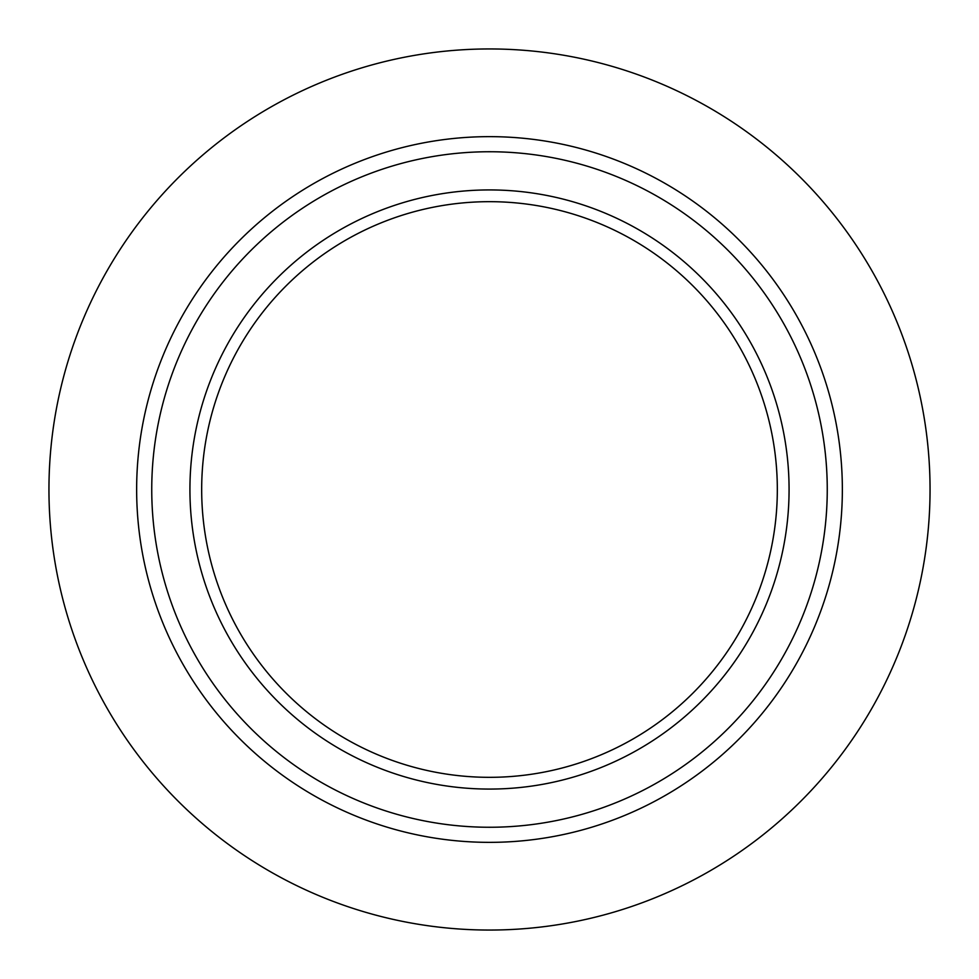 <?xml version="1.0" encoding="UTF-8"?>
<svg xmlns="http://www.w3.org/2000/svg" width="979" height="979" viewBox="0 0 979 979"><rect width="100%" height="100%" fill="white"/><g stroke="black" fill="none" stroke-linecap="round" stroke-linejoin="round"><path stroke-width="1.47" d="M48.95 489.5A440.55 440.55 0 0 0 489.5 930.05A440.55 440.55 0 0 0 930.05 489.5A440.55 440.55 0 0 0 489.5 48.95A440.55 440.55 0 0 0 48.95 489.5M136.644 489.5A352.856 352.856 0 0 0 489.5 842.356A352.856 352.856 0 0 0 842.356 489.5A352.856 352.856 0 0 0 489.5 136.644A352.856 352.856 0 0 0 136.644 489.5M151.745 489.5A337.755 337.755 0 0 0 489.5 827.255A337.755 337.755 0 0 0 827.255 489.5A337.755 337.755 0 0 0 489.5 151.745A337.755 337.755 0 0 0 151.745 489.5M189.926 489.5A299.574 299.574 0 0 0 489.5 789.074A299.574 299.574 0 0 0 789.074 489.5A299.574 299.574 0 0 0 489.5 189.926A299.574 299.574 0 0 0 189.926 489.5M201.674 489.5A287.826 287.826 0 0 0 489.5 777.326A287.826 287.826 0 0 0 777.326 489.5A287.826 287.826 0 0 0 489.5 201.674A287.826 287.826 0 0 0 201.674 489.5"/></g></svg>
